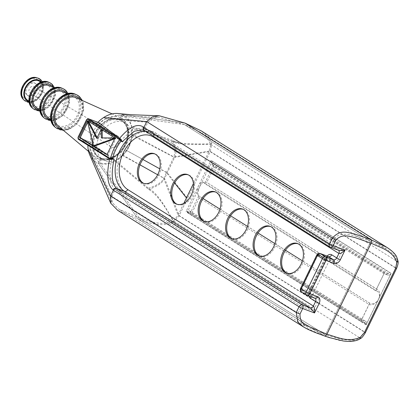 <?xml version="1.0" encoding="UTF-8"?>
<svg xmlns="http://www.w3.org/2000/svg" width="419" height="419" viewBox="0 0 419 419"><rect width="100%" height="100%" fill="white"/><g stroke="black" fill="none" stroke-linecap="round" stroke-linejoin="round"><path stroke-width="0.31" stroke-dasharray="2.1 1.57" d="M139.171 217.922L99.675 162.677L101.655 158.602L100.738 158.026L98.245 163.159L138.354 219.247L98.245 163.159L100.738 158.026L101.655 158.602A21.495 15.644 -57.9 0 1 99.57 157.57A21.495 15.644 -57.9 0 1 96.93 132.42A21.495 15.644 -57.9 0 1 120.337 120.127L122.317 116.047C127.324 117.985 130.498 121.934 131.828 127.889L132.179 135.421C131.576 140.664 129.701 145.665 126.559 150.421L122.783 155.14C121.143 156.994 118.718 158.874 115.497 160.786C109.846 163.824 104.572 164.452 99.675 162.677L91.368 154.742L89.933 149.583L111.899 196.385L298.145 313.25L298.459 319.519L304.969 325.982L325.437 334.802L370.752 241.48L184.486 124.6L122.317 116.047L120.337 120.127L119.42 119.551L121.908 114.418L185.036 123.102L121.908 114.418L119.42 119.551L120.337 120.127A21.495 15.644 -57.9 0 1 122.421 121.154A21.495 15.644 -57.9 0 1 125.056 146.304A21.495 15.644 -57.9 0 1 101.655 158.602L99.675 162.677L139.171 217.922L325.437 334.802L343.653 339.741L351.96 340.134L359.696 337.751L364.483 332.152L395.625 268.029L396.929 261.283L393.059 254.097L386.784 249.174L370.752 241.48L325.437 334.802L139.171 217.922C150.651 221.462 162.776 226.485 173.471 220.897L359.696 337.751M117.687 210.328L138.354 219.247L324.002 335.745C334.718 338.426 344.549 344.921 359.308 338.515A2.865 1.063 -122.8 0 0 360.157 338.704M89.933 155.376A27.23 19.819 122.1 0 0 98.245 163.159A27.23 19.819 122.1 0 0 114.649 161.147L148.651 189.414C156.088 193.788 164.426 204.655 173.66 222.023L179.17 215.596L210.307 151.469L211.794 143.717L208.615 136.987L201.204 130.864M303.649 327.009L324.002 335.745L138.354 219.247C154.538 225.396 166.306 226.318 173.66 222.023M115.497 160.786L148.405 188.272C158.141 193.143 166.317 209.259 173.529 220.86L173.471 220.897M114.649 161.147A27.23 19.819 122.1 0 0 122.201 155.297A27.23 19.819 122.1 0 0 126.203 150.332A27.23 19.819 122.1 0 0 132.1 134.504A27.23 19.819 122.1 0 0 131.744 126.737A27.23 19.819 122.1 0 0 121.908 114.418A27.23 19.819 122.1 0 0 118.509 113.58M100.738 158.026A21.495 15.644 122.1 0 0 124.139 145.733A21.495 15.644 122.1 0 0 121.505 120.578A21.495 15.644 122.1 0 0 119.42 119.551A21.495 15.644 122.1 0 0 96.014 131.844A21.495 15.644 122.1 0 0 98.654 156.999A21.495 15.644 122.1 0 0 100.738 158.026M203.063 198.522L198.433 195.642C196.579 193.782 196.574 190.603 198.412 186.115L185.957 211.763L186.926 211.076L365.771 323.316A1.288 0.938 -57.9 0 1 365.897 323.374A1.288 0.938 -57.9 0 1 366.101 324.798L378.556 299.15A7.023 5.112 -57.9 0 1 369.993 303.293A7.023 5.112 -57.9 0 1 369.663 303.063L302.413 260.864M365.771 323.316L360.743 321.436L189.76 214.146L187.005 211.139M210.794 162.148L210.867 160.467L198.412 186.115C200.167 182.852 201.927 181.6 203.686 182.359L204.629 183.522L375.613 290.812A7.023 5.112 -57.9 0 1 377.456 291.394A7.023 5.112 -57.9 0 1 378.556 299.15L391.011 273.502A1.288 0.938 -57.9 0 1 389.56 274.325L210.794 162.148L213.549 165.154L384.532 272.439L389.56 274.325M285.486 250.243L274.937 243.622M258.01 233.001L247.467 226.386M230.539 215.764L219.991 209.144M189.76 214.146L198.679 195.773M204.629 183.522L213.549 165.154M360.743 321.436L369.663 303.063M384.532 272.439L375.613 290.812M193.431 183.585L209.222 151.065L210.705 144.435L207.091 137.521L200.523 132.299L184.486 124.6L370.742 241.475C356.071 235.719 339.825 229.785 334.132 239.134L147.891 122.269L104.802 118.954L118.76 115.194L122.317 116.047L184.486 124.6M173.529 220.86L178.085 215.188L183.841 203.33M148.405 188.272C157.078 185.423 162.169 182.139 163.672 178.415L178.08 215.188L364.483 332.152M163.672 178.415L166.437 172.628L174.582 182.93M166.437 172.628L173.906 156.926C175.477 151.055 174.676 145.76 171.502 141.046L131.828 127.889M395.625 268.029L209.222 151.065L173.906 156.926M183.862 144.325C177.174 143.534 173.052 142.444 171.502 141.046L183.862 144.325L210.71 144.497M132.179 135.421L173.817 157.109M122.783 155.14L139.977 164.814M157.664 174.775L163.761 178.206M166.474 172.544L159.786 168.836M142.931 159.492L126.559 150.421M199.234 197.894L191.761 213.287L189.43 210.783L187.277 212.318L199.732 186.665C197.663 191.546 197.496 195.291 199.234 197.894L369.071 304.461A8.6 6.259 122.1 0 0 378.724 298.983A8.6 6.259 122.1 0 0 377.378 289.487A8.6 6.259 122.1 0 0 376.545 289.073L206.19 182.066C204.032 181.139 201.879 182.674 199.732 186.665L212.187 161.016L212.019 164.761L214.182 167.113L206.708 182.506M376.545 289.073L384.019 273.686L387.963 275.157A2.865 2.085 122.1 0 0 391.178 273.329L366.269 324.631A2.865 2.085 122.1 0 0 365.818 321.467A2.865 2.085 122.1 0 0 365.541 321.331L361.597 319.854L369.071 304.461M191.761 213.287L361.597 319.854M384.019 273.686L214.182 167.113M211.794 143.717C198.643 144.277 187.812 143.995 179.301 142.869L175.718 141.873L172.67 140.37C176.1 147.933 176.771 153.6 174.676 157.371L164.625 178.484C162.939 182.537 157.612 186.183 148.651 189.414M126.203 150.332L167.364 172.817L187.539 198.355M132.1 134.504L174.676 157.371L210.307 151.469L395.96 267.961A2.865 0.288 -154.1 0 1 396.568 268.469M172.67 140.37L131.744 126.737M370.742 241.475L184.475 124.595L159.115 117.362L152.961 118.263L147.891 122.269M110.747 159.519L88.603 143.094L88.299 141.25L88.1 142.69A27.23 19.819 122.1 0 0 87.922 145.257M98.062 122.175L97.014 123.296L98.57 122.573M142.968 129.749L144.717 130.733A2.865 2.545 -52.8 0 1 144.356 130.539M153.501 136.301A2.865 2.085 122.1 0 0 152.804 133.792A2.865 2.085 122.1 0 0 152.526 133.651L144.56 130.691M143.015 129.764L152.804 133.792L338.458 250.284L152.526 133.651A32.247 21.872 -69.5 0 0 149.808 132.304A32.247 21.872 -69.5 0 0 145.692 131.398M301.664 292.017A2.865 2.085 122.1 0 0 301.942 292.153L306.938 295.29L314.826 298.239L309.83 295.107A2.865 1.943 110.5 0 1 309.411 291.498L325.605 258.151A2.865 1.943 110.5 0 1 328.271 256.512M316.801 254.993A2.865 0.288 -154.1 0 1 317.712 255.202L301.523 288.544A2.865 0.288 25.9 0 0 300.606 288.34M327.092 256.072A5.73 3.886 -69.5 0 0 325.914 257.842L309.72 291.189A2.865 0.288 -154.1 0 1 310.327 291.703A2.865 0.288 -154.1 0 1 309.411 291.498L301.523 288.544A2.865 1.943 -69.5 0 0 301.942 292.153L309.83 295.107A2.865 2.085 122.1 0 1 310.112 295.243L310.112 295.243A2.865 2.085 122.1 0 1 310.919 296.809M320.383 253.558A2.865 1.943 -69.5 0 0 317.712 255.202L325.605 258.151A2.865 0.288 -154.1 0 0 326.516 258.361A2.865 0.288 -154.1 0 0 325.914 257.842M87.341 120.614L88.325 120.986L94.134 146.252L93.081 145.592M87.712 122.243L88.325 120.986L102.184 129.68L97.789 138.731L97.177 137.589M107.007 154.58L107.992 154.946L107.102 154.386M115.052 138.003L116.042 138.375L107.992 154.946M114.628 138.883L116.042 138.375L102.304 138.265L102.299 137.903M101.199 129.309L116.042 138.375M96.799 138.364L97.789 138.731M88.524 121.358L88.325 120.986M101.319 137.898L102.304 138.265M177.122 204.299A15.765 10.695 -69.5 0 0 177.656 204.524A15.765 10.695 -69.5 0 0 193.196 193.505A15.765 10.695 -69.5 0 0 188.702 174.995A15.765 10.695 -69.5 0 0 188.152 174.812M232.068 238.778A15.765 10.695 -69.5 0 0 232.603 239.003A15.765 10.695 -69.5 0 0 248.142 227.983A15.765 10.695 -69.5 0 0 243.649 209.474A15.765 10.695 -69.5 0 0 243.099 209.291M287.015 273.256A15.765 10.695 -69.5 0 0 287.549 273.481A15.765 10.695 -69.5 0 0 303.089 262.462A15.765 10.695 -69.5 0 0 298.595 243.947A15.765 10.695 -69.5 0 0 298.045 243.769M259.544 256.019A15.765 10.695 -69.5 0 0 260.079 256.239A15.765 10.695 -69.5 0 0 275.613 245.22A15.765 10.695 -69.5 0 0 271.119 226.71A15.765 10.695 -69.5 0 0 270.569 226.527M204.598 221.541A15.765 10.695 -69.5 0 0 205.132 221.766A15.765 10.695 -69.5 0 0 220.666 210.741A15.765 10.695 -69.5 0 0 216.173 192.232A15.765 10.695 -69.5 0 0 215.623 192.054M143.822 183.407A15.765 10.695 -69.5 0 0 144.356 183.627A15.765 10.695 -69.5 0 0 159.896 172.607A15.765 10.695 -69.5 0 0 155.402 154.098A15.765 10.695 -69.5 0 0 154.847 153.914M300.989 289.943L318.304 254.291L330.141 258.717L336.63 262.792L324.798 258.366L307.483 294.018L300.989 289.943L312.825 294.368L330.141 258.717M318.304 254.291L324.798 258.366M307.483 294.018L319.32 298.443L312.825 294.368M319.32 298.443L313.281 310.882L126.878 193.918A33.824 22.94 -69.5 0 1 120.955 153.448A33.824 22.94 -69.5 0 1 153.422 131.975A33.824 22.94 -69.5 0 1 156.271 133.383L342.674 250.347L336.63 262.792M111.91 196.312L115.084 189.508C109.474 184.318 108.458 173.916 112.041 158.303L79.772 138.144L88.367 120.447L120.635 140.601L132.467 129.68L142.544 127.91L144.56 129.042L147.844 122.311M111.684 158.167A33.824 22.94 110.5 0 1 120.279 140.47M88.367 120.447L98.706 124.312L104.802 118.954M89.933 149.583L90.111 142.01L79.772 138.144M98.706 124.312L120.635 140.601M112.041 158.303L90.111 142.01M298.145 313.25L301.444 306.457L313.281 310.882M301.444 306.457L115.167 189.577M144.56 129.042L330.837 245.922L334.132 239.134M342.674 250.347L330.837 245.922M111.899 196.385L112.14 202.44L118.718 209.112L139.16 217.917L325.427 334.797M33.771 91.442A3.582 2.608 122.1 0 0 33.677 86.618A3.582 2.608 122.1 0 0 29.869 87.927A3.582 2.608 122.1 0 0 29.869 92.688A3.582 2.608 122.1 0 0 33.771 91.442M110.731 138.239A6.447 4.693 -57.9 0 1 117.582 135.887A6.447 4.693 -57.9 0 1 118.216 143.895A6.447 4.693 -57.9 0 1 110.731 146.807A6.447 4.693 -57.9 0 1 110.731 138.239M27.921 86.167A7.165 5.217 122.1 0 0 28.01 95.752A7.165 5.217 122.1 0 0 36.238 92.458A7.165 5.217 122.1 0 0 35.631 83.611A7.165 5.217 122.1 0 0 27.921 86.167M27.088 85.644A7.165 5.217 122.1 0 0 27.177 95.228A7.165 5.217 122.1 0 0 35.406 91.934A7.165 5.217 122.1 0 0 34.798 83.093A7.165 5.217 122.1 0 0 27.088 85.644M123.086 121.777A21.495 15.644 -57.9 0 1 122.578 148.237A21.495 15.644 -57.9 0 1 98.654 156.999A21.495 15.644 -57.9 0 1 96.826 130.471A21.495 15.644 -57.9 0 1 121.505 120.578A21.495 15.644 -57.9 0 1 123.086 121.777M76.321 97.805A16.86 12.266 -57.9 0 1 78.652 99.329A16.86 12.266 -57.9 0 1 77.761 120.766A16.86 12.266 -57.9 0 1 58.492 126.219M38.695 80.893A11.156 8.118 -57.9 0 1 40.234 81.899A11.156 8.118 -57.9 0 1 39.648 96.087A11.156 8.118 -57.9 0 1 26.895 99.696M48.468 85.633A12.376 9.008 -57.9 0 1 47.813 101.377A12.376 9.008 -57.9 0 1 33.667 105.379A12.376 9.008 -57.9 0 1 33.347 90.64A12.376 9.008 -57.9 0 1 46.755 84.518A12.376 9.008 -57.9 0 1 48.468 85.633M49.447 85.727A12.785 9.302 -57.9 0 1 51.212 86.88A12.785 9.302 -57.9 0 1 50.537 103.137A12.785 9.302 -57.9 0 1 35.924 107.274M62.19 91.861A14.414 10.491 -57.9 0 1 61.425 110.192A14.414 10.491 -57.9 0 1 44.953 114.853A14.414 10.491 -57.9 0 1 44.582 97.69A14.414 10.491 -57.9 0 1 60.195 90.556A14.414 10.491 -57.9 0 1 62.19 91.861M62.881 91.766A14.822 10.784 -57.9 0 1 64.935 93.102A14.822 10.784 -57.9 0 1 64.149 111.952A14.822 10.784 -57.9 0 1 47.206 116.749M75.907 98.083A16.451 11.973 -57.9 0 1 75.038 119.006A16.451 11.973 -57.9 0 1 56.235 124.328A16.451 11.973 -57.9 0 1 55.811 104.74A16.451 11.973 -57.9 0 1 73.634 96.6A16.451 11.973 -57.9 0 1 75.907 98.083M127.25 124.385A21.495 15.644 -57.9 0 1 126.742 150.85A21.495 15.644 -57.9 0 1 102.817 159.608A21.495 15.644 -57.9 0 1 100.989 133.085A21.495 15.644 -57.9 0 1 125.669 123.191A21.495 15.644 -57.9 0 1 127.25 124.385M359.308 338.515L364.823 332.089A2.865 0.288 -154.1 0 1 365.426 332.602L365.426 332.602M122.201 155.297L164.625 178.484L179.17 215.596L364.823 332.089L395.96 267.961L397.448 260.209A2.865 1.477 172.4 0 1 397.961 260.838M397.448 260.209L393.101 252.207L386.857 247.362M366.101 324.798L185.957 211.763M210.867 160.467L391.011 273.502M210.705 144.435L396.929 261.283M189.603 210.93L365.541 321.331M366.269 324.631L187.277 212.318M387.963 275.157L212.019 164.761M212.187 161.016L391.178 273.329M175.718 141.873L179.301 142.869M110.391 159.346L110.721 159.503M77.976 137.427L78.201 137.479A1.435 0.974 -69.5 0 0 78.411 139.281L88.603 143.094M86.691 119.467L78.201 137.479L88.299 141.25M88.257 118.703A1.435 0.974 -69.5 0 0 86.922 119.52L97.014 123.296M144.874 130.848L330.292 247.194L338.18 250.148A2.865 2.085 122.1 0 1 338.447 250.279L338.458 250.279M309.72 291.189A5.73 3.886 -69.5 0 0 309.054 296.113M315.067 298.359A2.865 1.943 110.5 0 1 314.826 298.239A2.865 2.085 122.1 0 1 315.088 298.365M115.084 189.508L126.878 193.918M144.476 128.973L156.271 133.383M123.432 121.321A22.071 16.063 -57.9 0 1 113.806 156.9A22.071 16.063 -57.9 0 1 92.997 138.144A22.071 16.063 -57.9 0 1 123.432 121.321M123.385 119.619A23.495 17.1 122.1 0 0 120.138 117.498A23.495 17.1 122.1 0 0 94.684 129.125A23.495 17.1 122.1 0 0 95.286 157.104A23.495 17.1 122.1 0 0 122.144 149.504A23.495 17.1 122.1 0 0 123.385 119.619M36.825 77.782A13.005 9.464 -57.9 0 1 39.538 79.296A13.005 9.464 -57.9 0 1 38.443 96.354A13.005 9.464 -57.9 0 1 23.281 99.366M38.009 79.982A11.596 8.443 122.1 0 0 22.013 88.823A11.596 8.443 122.1 0 0 32.949 98.68A11.596 8.443 122.1 0 0 38.009 79.982M23.941 100.094A13.277 9.663 122.1 0 0 39.417 97.019A13.277 9.663 122.1 0 0 40.533 79.6M46.755 84.518L41.392 82.108A11.868 8.637 -57.9 0 1 40.805 95.317A11.868 8.637 -57.9 0 1 29.162 101.602L33.667 105.379M48.913 82.344A15.377 11.193 -57.9 0 1 51.039 83.732A15.377 11.193 -57.9 0 1 50.228 103.289A15.377 11.193 -57.9 0 1 32.645 108.264M49.421 84.387A13.953 10.156 122.1 0 0 30.178 95.024A13.953 10.156 122.1 0 0 43.335 106.882A13.953 10.156 122.1 0 0 49.421 84.387M33.4 108.898A15.513 11.292 122.1 0 0 51.134 103.881A15.513 11.292 122.1 0 0 51.956 84.146M53.391 87.498A14.089 10.255 -57.9 0 1 52.16 102.446A14.089 10.255 -57.9 0 1 39.239 110.056M62.352 88.383A17.415 12.675 -57.9 0 1 64.756 89.954A17.415 12.675 -57.9 0 1 63.84 112.103A17.415 12.675 -57.9 0 1 43.932 117.739M63.143 90.614A15.99 11.638 122.1 0 0 41.088 102.796A15.99 11.638 122.1 0 0 56.167 116.388A15.99 11.638 122.1 0 0 63.143 90.614M44.681 118.373A17.551 12.774 122.1 0 0 64.746 112.695A17.551 12.774 122.1 0 0 65.673 90.368M67.119 93.667A16.126 11.737 -57.9 0 1 65.903 111.072A16.126 11.737 -57.9 0 1 50.762 119.734M75.792 94.427A19.452 14.157 -57.9 0 1 78.479 96.181A19.452 14.157 -57.9 0 1 77.452 120.918A19.452 14.157 -57.9 0 1 55.214 127.214M76.86 96.836A18.027 13.12 122.1 0 0 52.003 110.574A18.027 13.12 122.1 0 0 68.999 125.894A18.027 13.12 122.1 0 0 76.86 96.836M55.968 127.842A19.588 14.256 122.1 0 0 78.358 121.505A19.588 14.256 122.1 0 0 79.395 96.595M80.825 99.832A18.164 13.219 -57.9 0 1 79.647 119.693A18.164 13.219 -57.9 0 1 62.274 129.398M125.669 123.191L122.421 121.154M186.926 211.076L365.897 323.374M377.456 291.394L203.686 182.359M369.993 303.293L198.433 195.642M386.784 249.179L200.523 132.304M189.43 210.783L365.818 321.467M377.378 289.487L206.19 182.066M118.76 115.194L130.733 116.278L159.115 117.357M328.323 256.522C328.119 256.318 327.517 256.926 326.516 258.361L310.327 291.703C309.693 293.609 309.625 294.793 310.118 295.248L315.104 298.375M102.817 159.608L99.57 157.57M176.572 204.121L177.656 204.524M187.618 174.587L188.702 174.995M231.518 238.6L232.603 239.003M242.564 209.065L243.649 209.474M286.465 273.073L287.549 273.481M297.511 243.544L298.595 243.947M258.994 255.836L260.079 256.239M270.035 226.307L271.119 226.71M204.048 221.358L205.132 221.766M215.088 191.829L216.173 192.232M143.272 183.223L144.356 183.627M154.312 153.694L155.402 154.098M142.544 127.91L153.422 131.975M304.969 325.977L118.718 209.112M112.14 202.44L91.368 154.742M29.869 92.688L110.731 146.807M33.677 86.618L117.582 135.887M27.177 95.228L28.01 95.752M34.798 83.093L35.631 83.611M88.55 151.453L95.286 157.104C104.855 163.515 112.884 159.23 119.708 153.045C129.555 143.654 131.781 126.638 123.558 119.734L120.138 117.498L112.114 113.895M29.361 102.671L31.53 102.561L36.474 100.508L42.838 92.159L43.571 85.036L42.445 81.82M40.14 111.004L43.759 110.197L49.688 106.274L55.355 95.244L55.051 89.106L54.638 87.901M51.249 120.756L56.088 119.918L63.049 115.382L69.544 102.414L69.077 95.742L68.25 93.657M63.578 130.492L68.637 129.555L76.41 124.485L83.669 109.988L83.156 102.55L82.381 100.529M51.06 119.981L56.235 124.328M67.469 93.825L73.634 96.6M40.098 110.778L44.953 114.853M54.418 87.959L60.195 90.556"/><path stroke-width="0.63" d="M118.509 113.58A27.23 19.819 122.1 0 0 118.362 113.559L130.917 114.712L159.299 115.791L185.036 123.102L370.689 239.6L386.857 247.362L201.204 130.864L185.036 123.102L370.689 239.6C371.627 240.386 371.768 241.59 371.108 243.209C380.614 247.755 392.881 250.62 396.803 262.352L395.651 268.27L364.514 332.398L360.314 337.311C348 342.784 337.206 337.106 326.914 334.221C326.061 335.719 325.086 336.221 324.002 335.745C325.092 336.221 326.061 335.713 326.914 334.221L371.108 243.209L326.914 334.221L306.97 325.704C302.125 323.803 299.8 319.912 300.009 314.035L302.686 308.52A2.865 1.943 -69.5 0 0 302.267 304.906A2.865 2.085 122.1 0 0 299.046 306.734A2.865 0.288 25.9 0 0 302.686 308.52L314.522 312.946C314.737 309.327 314.355 307.022 313.375 306.032A2.865 2.085 -57.9 0 1 310.154 307.86C311.327 308.735 312.784 310.432 314.522 312.946L319.194 303.325A5.73 4.174 122.1 0 0 317.738 296.72L309.845 293.771L326.04 260.424A2.865 0.288 -154.1 0 1 322.4 258.643A2.865 2.085 -57.9 0 1 325.621 256.816L320.624 253.678A2.865 2.085 122.1 0 0 317.408 255.506A2.865 0.288 -154.1 0 1 316.801 254.993L300.606 288.34A2.865 0.288 25.9 0 0 301.214 288.853A2.865 2.085 122.1 0 0 301.664 292.017L306.661 295.154A2.865 2.085 -57.9 0 1 306.21 291.985A2.865 0.288 25.9 0 0 309.845 293.771A2.865 1.943 -69.5 0 1 307.179 295.411L307.179 295.411A2.865 1.943 -69.5 0 1 306.938 295.29A2.865 2.085 -57.9 0 1 306.661 295.154A2.865 2.865 0 0 0 307.179 295.411L315.104 298.375A2.865 2.085 122.1 0 0 315.088 298.365M302.413 260.864L285.486 250.243M274.937 243.622L258.01 233.001M247.467 226.386L230.539 215.764M219.991 209.144L203.063 198.522M183.841 203.33L193.431 183.585M174.582 182.93L186.455 197.946M139.977 164.814L157.664 174.775M159.786 168.836L142.931 159.492M371.108 243.209C371.763 241.585 371.627 240.386 370.689 239.6A2.865 1.948 111.4 0 1 371.087 243.198L371.108 243.209M118.362 113.559A27.23 19.819 122.1 0 0 103.619 117.561L146.713 121.63L143.911 127.397L143.607 127.161C137.532 123.013 129.529 126.732 119.604 138.317L120.688 138.982M159.299 115.791L152.176 116.974L146.713 121.63L332.367 238.123L329.564 243.895A2.865 2.085 122.1 0 0 330.01 247.058L330.01 247.058A2.865 2.085 122.1 0 0 330.292 247.194A2.865 1.943 -69.5 0 0 330.533 247.315L330.533 247.315A2.865 1.943 -69.5 0 0 333.199 245.675A2.865 0.288 -154.1 0 1 329.564 243.895L143.911 127.397C143.288 129.015 143.607 130.162 144.874 130.848M109.642 158.838C106.248 174.681 107.395 185.078 113.088 190.017A2.865 2.545 -52.8 0 1 116.692 188.445C111.983 184.067 110.993 174.891 113.727 160.922L114.204 159.042L112.617 158.445L110.485 158.654A0.718 0.519 95.9 0 0 110.81 159.529L112.617 158.445A32.247 21.872 110.5 0 1 120.965 141.255L120.709 139.134A1.435 0.974 -69.5 0 0 120.483 138.909L88.378 118.76A1.435 0.974 -69.5 0 0 88.257 118.703L98.57 122.573L119.604 138.317M120.709 139.134A0.718 0.471 -33.9 0 0 119.792 139.475A33.677 22.841 -69.5 0 0 110.485 158.654A0.718 0.487 110.5 0 1 110.338 158.602L78.233 138.459A0.718 0.487 110.5 0 1 78.128 137.552L86.843 119.598A0.718 0.487 110.5 0 1 87.571 119.216L119.682 139.365A0.718 0.487 110.5 0 1 119.792 139.475L120.965 141.255L122.552 141.847L123.689 140.402L134.31 131.199L143.015 129.764M93.149 145.885L115.052 138.003L101.319 137.898L101.199 129.309L96.799 138.364L87.341 120.614L115.052 138.003L107.007 154.58L79.291 137.191L87.341 120.614L93.149 145.885L94.134 146.252L114.628 138.883M87.922 145.257A27.23 19.819 122.1 0 0 88.158 149.405A27.23 19.819 122.1 0 0 89.75 154.983A27.23 19.819 122.1 0 0 89.933 155.376M103.619 117.561A27.23 19.819 122.1 0 0 98.062 122.17L97.926 122.317M119.682 139.365A0.718 0.524 -57.9 0 1 120.483 138.909L122.552 141.847M114.204 159.042L110.721 159.503M110.338 158.602A0.718 0.524 122.1 0 0 110.522 159.429A1.435 0.974 -69.5 0 0 110.642 159.487L110.747 159.519M144.356 130.539A2.865 2.545 -52.8 0 1 144.241 130.461A2.865 2.545 -52.8 0 1 144.23 130.45A2.865 2.545 -52.8 0 1 143.607 127.161M309.054 296.113A5.73 3.886 -69.5 0 0 310.558 298.407L315.554 301.544L313.375 306.032L127.722 189.54A29.377 19.929 110.5 0 1 123.422 152.537A29.377 19.929 110.5 0 1 153.254 136.955L338.908 253.448C340.186 253.814 342.229 252.699 345.036 250.101C342.145 250.646 339.956 250.709 338.458 250.279L330.533 247.315A2.865 2.865 0 0 1 330.01 247.058L144.246 130.456M338.447 250.279L338.458 250.279A2.865 2.085 122.1 0 0 338.447 250.279L338.458 250.279A2.865 2.085 122.1 0 1 338.908 253.448L336.729 257.936A2.865 2.085 -57.9 0 1 333.508 259.764L325.621 256.816A2.865 1.943 -69.5 0 1 326.04 260.424L333.927 263.373A5.73 4.174 122.1 0 0 340.364 259.722L345.036 250.101L333.199 245.675L335.881 240.16L332.367 238.123C340.998 228.428 348.503 233.184 354.343 233.891L370.689 239.6M145.692 131.398A32.247 21.872 -69.5 0 0 117.734 155.664A32.247 21.872 -69.5 0 0 124.506 191.368L310.154 307.86L302.267 304.906L116.849 188.56C115.44 188.178 114.287 188.739 113.397 190.242L110.595 196.013L296.243 312.506L300.009 314.035M113.088 190.017L299.046 306.734L296.243 312.506L297.815 322.075L303.649 327.009M141.941 182.564A15.765 10.695 110.5 0 1 139.181 163.703A15.765 10.695 110.5 0 1 154.312 153.694A15.765 10.695 110.5 0 1 158.806 172.204A15.765 10.695 110.5 0 1 143.272 183.223A15.765 10.695 110.5 0 1 141.941 182.564M202.717 220.698A15.765 10.695 110.5 0 1 199.957 201.838A15.765 10.695 110.5 0 1 215.088 191.829A15.765 10.695 110.5 0 1 219.582 210.338A15.765 10.695 110.5 0 1 204.048 221.358A15.765 10.695 110.5 0 1 202.717 220.698M257.664 255.176A15.765 10.695 110.5 0 1 254.904 236.316A15.765 10.695 110.5 0 1 270.035 226.307A15.765 10.695 110.5 0 1 274.529 244.816A15.765 10.695 110.5 0 1 258.994 255.836A15.765 10.695 110.5 0 1 257.664 255.176M285.135 272.418A15.765 10.695 110.5 0 1 282.38 253.553A15.765 10.695 110.5 0 1 297.511 243.544A15.765 10.695 110.5 0 1 302.005 262.053A15.765 10.695 110.5 0 1 286.465 273.073A15.765 10.695 110.5 0 1 285.135 272.418M230.188 237.94A15.765 10.695 110.5 0 1 227.433 219.074A15.765 10.695 110.5 0 1 242.564 209.065A15.765 10.695 110.5 0 1 247.058 227.575A15.765 10.695 110.5 0 1 231.518 238.6A15.765 10.695 110.5 0 1 230.188 237.94M175.242 203.461A15.765 10.695 110.5 0 1 172.487 184.596A15.765 10.695 110.5 0 1 187.618 174.587A15.765 10.695 110.5 0 1 192.112 193.101A15.765 10.695 110.5 0 1 176.572 204.121A15.765 10.695 110.5 0 1 175.242 203.461M340.364 259.722A2.865 0.288 -154.1 0 1 336.729 257.936L331.733 254.804A2.865 2.085 -57.9 0 1 328.517 256.632L320.624 253.678A2.865 1.943 -69.5 0 0 320.383 253.558L320.383 253.558A2.865 2.865 0 0 0 316.801 254.993M79.291 137.191L80.28 137.558L87.712 122.243M93.081 145.592L80.28 137.558M107.102 154.386L94.134 146.252M97.177 137.589L88.524 121.358M102.299 137.903L102.189 129.932M188.152 174.812A15.765 10.695 -69.5 0 0 173.403 185.397A15.765 10.695 -69.5 0 0 176.331 203.87A15.765 10.695 -69.5 0 0 177.122 204.299M243.099 209.291A15.765 10.695 -69.5 0 0 228.35 219.875A15.765 10.695 -69.5 0 0 231.278 238.343A15.765 10.695 -69.5 0 0 232.068 238.778M298.045 243.769A15.765 10.695 -69.5 0 0 283.296 254.354A15.765 10.695 -69.5 0 0 286.224 272.821A15.765 10.695 -69.5 0 0 287.015 273.256M270.569 226.527A15.765 10.695 -69.5 0 0 255.826 237.112A15.765 10.695 -69.5 0 0 258.748 255.585A15.765 10.695 -69.5 0 0 259.544 256.019M215.623 192.054A15.765 10.695 -69.5 0 0 200.879 202.634A15.765 10.695 -69.5 0 0 203.802 221.106A15.765 10.695 -69.5 0 0 204.598 221.541M154.847 153.914A15.765 10.695 -69.5 0 0 140.103 164.499A15.765 10.695 -69.5 0 0 143.026 182.972A15.765 10.695 -69.5 0 0 143.822 183.407M88.158 149.405L110.595 196.013L110.773 203.246L117.687 210.328L303.34 326.82M88.55 151.453L58.492 126.219A16.86 12.266 -57.9 0 1 58.058 106.148A16.86 12.266 -57.9 0 1 76.321 97.805L112.114 113.895M26.895 99.696A11.156 8.118 -57.9 0 1 26.607 86.414A11.156 8.118 -57.9 0 1 38.695 80.893L41.392 82.108A11.868 8.637 -57.9 0 0 40.669 81.333A11.868 8.637 -57.9 0 0 25.8 86.754A11.868 8.637 -57.9 0 0 29.162 101.602L26.895 99.696M40.098 110.778L35.924 107.274A12.785 9.302 -57.9 0 1 35.594 92.054A12.785 9.302 -57.9 0 1 49.447 85.727L54.418 87.959M51.06 119.981L47.206 116.749A14.822 10.784 -57.9 0 1 46.828 99.099A14.822 10.784 -57.9 0 1 62.881 91.766L67.469 93.825M360.157 338.704A2.865 1.063 -122.8 0 0 360.209 338.672A2.865 1.063 -122.8 0 0 360.314 337.311M324.206 335.844A2.865 1.943 -70.4 0 0 324.254 335.865L329.496 337.641L343.606 341.014C351.106 341.998 357.192 340.951 360.204 338.672C361.466 338.306 363.21 336.284 365.426 332.602A2.865 0.288 -154.1 0 1 364.514 332.398M365.426 332.602L396.563 268.479A2.865 0.288 -154.1 0 1 396.563 268.479A2.865 0.288 -154.1 0 1 395.651 268.27M397.961 260.838A2.865 1.477 172.4 0 1 397.982 260.932A2.865 1.477 172.4 0 1 396.803 262.352M335.881 240.16C341.768 233.388 349.294 236.447 354.898 237.542L371.087 243.198M78.233 138.459A0.718 0.524 122.1 0 0 78.343 139.249L110.642 159.487A1.435 0.974 -69.5 0 0 110.81 159.529M78.128 137.552L78.343 139.249A0.718 0.524 122.1 0 0 78.411 139.281L110.391 159.346M86.843 119.598L88.257 118.703M87.571 119.216A0.718 0.524 -57.9 0 1 88.378 118.76L98.57 122.573M116.849 188.56L124.506 191.368A2.865 2.085 -57.9 0 0 127.722 189.54M303.288 326.783C310.563 331.267 321.64 334.802 324.254 335.865A2.865 1.943 -70.4 0 0 326.893 334.215M153.254 136.955A2.865 2.085 122.1 0 0 153.501 136.301M331.733 254.804A5.73 3.886 -69.5 0 0 327.092 256.072M315.104 298.375A2.865 2.085 122.1 0 1 315.554 301.544A2.865 0.288 25.9 0 0 319.194 303.325M328.323 256.522L328.271 256.512A2.865 1.943 110.5 0 1 328.517 256.632L333.508 259.764A2.865 1.943 110.5 0 1 333.927 263.373M317.738 296.72A2.865 1.943 110.5 0 1 315.067 298.359M310.558 298.407A2.865 2.085 122.1 0 0 310.919 296.809M322.4 258.643L306.21 291.985L301.214 288.853L317.408 255.506L322.4 258.643M36.825 77.782C26.999 74.283 15.859 92.039 23.281 99.366A13.005 9.464 -57.9 0 1 23.647 84.554A13.005 9.464 -57.9 0 1 36.825 77.782L37.768 78.06A13.277 9.663 122.1 0 0 24.312 84.973A13.277 9.663 122.1 0 0 23.941 100.094L29.361 102.671M40.533 79.6A13.277 9.663 122.1 0 0 37.768 78.06L40.795 79.746L42.445 81.82M48.913 82.344C36.882 76.106 21.798 100.146 32.645 108.264A15.377 11.193 -57.9 0 1 32.253 89.954A15.377 11.193 -57.9 0 1 48.913 82.344L49.809 82.747A15.513 11.292 122.1 0 0 33.001 90.425A15.513 11.292 122.1 0 0 33.4 108.898L39.129 111.025L40.14 111.004M51.956 84.146A15.513 11.292 122.1 0 0 49.809 82.747L52.129 84.261L54.638 87.901M39.239 110.056A14.089 10.255 -57.9 0 1 34.065 92.803A14.089 10.255 -57.9 0 1 52.003 85.848A14.089 10.255 -57.9 0 1 53.391 87.498M62.352 88.383C48.798 81.328 31.682 108.605 43.932 117.739A17.415 12.675 -57.9 0 1 43.482 97.004A17.415 12.675 -57.9 0 1 62.352 88.383L63.248 88.786A17.551 12.774 122.1 0 0 44.231 97.47A17.551 12.774 122.1 0 0 44.681 118.373L51.249 120.756M65.673 90.368A17.551 12.774 122.1 0 0 63.248 88.786L65.846 90.483L68.25 93.657M50.762 119.734A16.126 11.737 -57.9 0 1 45.304 99.832A16.126 11.737 -57.9 0 1 65.72 92.07A16.126 11.737 -57.9 0 1 67.119 93.667M75.792 94.427C60.713 86.544 41.56 117.063 55.214 127.214A19.452 14.157 -57.9 0 1 54.716 104.048A19.452 14.157 -57.9 0 1 75.792 94.427L76.687 94.825A19.588 14.256 122.1 0 0 55.465 104.52A19.588 14.256 122.1 0 0 55.968 127.842L63.578 130.492M79.395 96.595A19.588 14.256 122.1 0 0 76.687 94.825L79.568 96.71L82.381 100.529M62.274 129.398A18.164 13.219 -57.9 0 1 56.549 106.845A18.164 13.219 -57.9 0 1 79.442 98.297A18.164 13.219 -57.9 0 1 80.825 99.832M396.563 268.479C397.987 264.939 398.459 262.425 397.977 260.932L396.652 256.837C395.897 254.92 392.802 251.112 386.721 247.273M77.976 137.427L86.691 119.467M144.23 130.45L142.963 129.749M300.606 288.34A2.865 2.865 0 0 0 301.664 292.017M328.271 256.512L320.383 253.558M110.773 203.246L89.755 154.983M23.281 99.366L23.941 100.094M32.645 108.264L33.4 108.898M43.932 117.739L44.681 118.373M55.214 127.214L55.968 127.842"/></g></svg>
